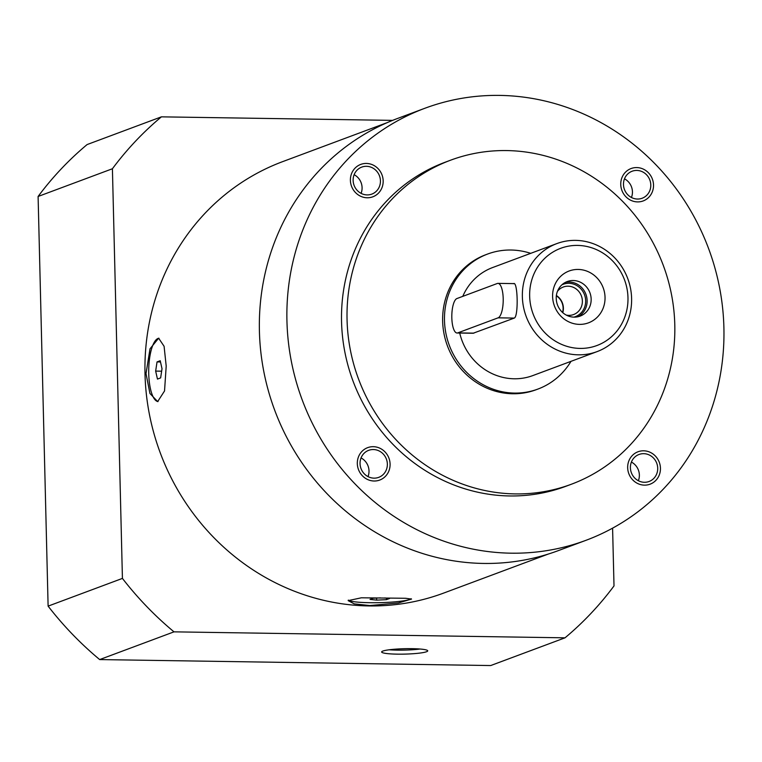 <?xml version="1.0" encoding="UTF-8"?>
<svg xmlns="http://www.w3.org/2000/svg" width="762" height="762" viewBox="0 0 762 762"><rect width="100%" height="100%" fill="white"/><g stroke="black" fill="none" stroke-linecap="round" stroke-linejoin="round"><path stroke-width="1.14" d="M612.591 528.142L614.01 585.921A331.413 311.696 -110.5 0 1 565.013 637.823L490.699 665.55L99.679 659.578A331.413 311.696 -110.5 0 1 48.111 606.133L38.1 196.472A331.413 311.696 -110.5 0 1 87.097 144.57L161.411 116.843L392.601 120.377M565.013 637.823L173.993 631.85A331.413 311.696 -110.5 0 1 122.425 578.406L112.414 168.754L38.1 196.472M112.414 168.754A331.413 311.696 -110.5 0 1 161.411 116.843M548.211 554.088L443.684 593.074A230.257 216.56 -110.5 0 1 145.009 374.009A230.257 216.56 -110.5 0 1 282.74 161.601L387.267 122.606M173.993 631.85L99.679 659.578M412.023 648.672A23.05 2.705 178.6 0 0 381.638 651.967A23.05 2.705 178.6 0 0 397.345 654.148A23.05 2.705 178.6 0 0 427.73 650.843A23.05 2.705 178.6 0 0 412.023 648.672M122.425 578.406L48.111 606.133M389.182 649.786A23.05 2.705 178.6 0 0 397.25 650.138A23.05 2.705 178.6 0 0 420.091 649.024M399.564 648.9L407.022 648.662M146.018 373.628L150.009 348.805L158.639 338.195L164.087 346.281L166.202 366.103L164.535 390.963L157.667 401.593L149.933 393.468L146.018 373.628M369.808 605.561L354.178 603.856L348.158 600.627L361.359 597.799L405.584 598.275L411.547 599.075L398.374 602.942L369.808 605.561M411.147 598.751A31.699 3.715 -1.4 0 1 369.741 602.704A31.699 3.715 178.6 0 1 348.329 600.104M380.457 597.875L373.228 598.227L370.046 599.408L376.647 600.123L386.429 599.656L389.611 598.475L384.829 597.951M376.647 600.123L376.599 598.065M386.429 599.656L386.401 598.122M158.02 401.584A31.699 10.116 90.9 0 1 148.742 373.666A31.699 10.116 -89.1 0 1 158.963 338.223M157.039 361.912L155.658 371.094L157.458 379.085L160.639 377.895L162.011 368.722L160.22 360.731L157.039 361.912L160.496 361.969M155.658 371.094L161.649 371.18M585.997 540.306L558.47 550.564A230.543 216.827 69.5 0 1 259.413 331.222A230.543 216.827 -110.5 0 1 397.326 118.548L424.844 108.28A230.543 216.827 -110.5 0 1 723.9 327.631A230.543 216.827 69.5 0 1 585.997 540.306A230.543 216.827 69.5 0 1 286.941 320.954A230.543 216.827 -110.5 0 1 424.844 108.28M450.494 160.23L444.989 162.287A172.907 162.62 69.5 0 0 344.824 351.882A172.907 162.62 69.5 0 0 509.616 495.957A172.907 162.62 69.5 0 0 565.852 486.299L571.357 484.241A172.907 162.62 69.5 0 0 671.522 294.646A172.907 162.62 69.5 0 0 506.73 150.571A172.907 162.62 -110.5 0 0 450.494 160.23A172.907 162.62 -110.5 0 0 350.329 349.834A172.907 162.62 -110.5 0 0 515.122 493.909A172.907 162.62 69.5 0 0 571.357 484.241M373.351 449.542A14.411 13.554 -110.5 0 1 387.086 461.543A14.411 13.554 -110.5 0 1 378.743 477.345A14.411 13.554 -110.5 0 1 374.056 478.155A14.411 13.554 -110.5 0 1 360.321 466.144A14.411 13.554 -110.5 0 1 368.665 450.342A14.411 13.554 -110.5 0 1 373.351 449.542M380.438 180.813A14.411 13.554 -110.5 0 1 371.818 194.11A14.411 13.554 -110.5 0 1 353.13 180.404A14.411 13.554 -110.5 0 1 361.75 167.107A14.411 13.554 -110.5 0 1 380.438 180.813M637.489 199.044A14.411 13.554 -110.5 0 1 623.754 187.033A14.411 13.554 -110.5 0 1 632.098 171.24A14.411 13.554 -110.5 0 1 636.784 170.431A14.411 13.554 -110.5 0 1 650.519 182.442A14.411 13.554 -110.5 0 1 642.176 198.234A14.411 13.554 -110.5 0 1 637.489 199.044M630.403 467.763A14.411 13.554 -110.5 0 1 639.023 454.476A14.411 13.554 -110.5 0 1 657.711 468.182A14.411 13.554 -110.5 0 1 649.091 481.479A14.411 13.554 -110.5 0 1 630.403 467.763M487.585 254.051A72.047 67.761 -110.5 0 0 445.846 333.051A72.047 67.761 -110.5 0 0 514.512 393.087A72.047 67.761 69.5 0 0 537.943 389.058L536.105 389.744A72.047 67.761 69.5 0 1 512.674 393.763A72.047 67.761 -110.5 0 1 444.008 333.737A72.047 67.761 -110.5 0 1 485.746 254.737L487.585 254.051A72.047 67.761 -110.5 0 1 511.016 250.022A72.047 67.761 69.5 0 1 530.704 253.346M537.943 389.058A72.047 67.761 69.5 0 0 570.995 361.35M597.122 351.596A57.636 54.207 -110.5 0 1 578.377 354.825A57.636 54.207 -110.5 0 1 523.456 306.791A57.636 54.207 -110.5 0 1 556.841 243.592A57.636 54.207 -110.5 0 1 575.586 240.373A57.636 54.207 -110.5 0 1 630.517 288.398A57.636 54.207 -110.5 0 1 597.122 351.596L532.905 375.552A57.636 54.207 69.5 0 1 514.159 378.781A57.636 54.207 -110.5 0 1 459.724 333.051M462.772 296.37A57.636 54.207 -110.5 0 1 492.614 267.548L556.841 243.592M473.135 333.251L514.293 318.078C518.665 316.487 517.779 280.025 513.445 283.74M497.967 283.369A17.288 5.515 -89.1 0 0 497.281 283.493L456.914 298.552A17.288 5.515 -89.1 0 0 451.809 316.706A17.288 5.515 -89.1 0 0 457.067 333.013A17.288 5.515 -89.1 0 0 457.752 332.889L498.119 317.83A17.288 5.515 -89.1 0 0 503.215 299.676A17.288 5.515 -89.1 0 0 497.967 283.369L514.045 283.616M580.072 348.415A51.873 48.787 -110.5 0 1 529.657 296.161A51.873 48.787 -110.5 0 1 577.558 245.412A51.873 48.787 -110.5 0 1 627.974 297.666A51.873 48.787 -110.5 0 1 580.072 348.415M578.148 269.443A27.67 26.022 69.5 0 0 552.602 296.513A27.67 26.022 69.5 0 0 579.491 324.383A27.67 26.022 69.5 0 0 605.038 297.313A27.67 26.022 69.5 0 0 578.148 269.443M573.234 280.521A18.44 17.345 69.5 0 0 567.233 281.549A18.44 17.345 69.5 0 0 556.231 296.99C556.05 302.628 557.879 307.515 561.699 311.648A18.44 17.345 69.5 0 0 574.129 317.144A18.44 17.345 -110.5 0 0 580.13 316.106A18.44 17.345 -110.5 0 0 590.807 295.885A18.44 17.345 -110.5 0 0 573.234 280.521M565.261 282.435A18.44 17.345 69.5 0 1 569.195 282.026A18.44 17.345 -110.5 0 1 586.521 296.275A18.44 17.345 -110.5 0 1 578.053 316.725M566.271 315.087A14.697 13.821 69.5 0 0 568.804 315.373A14.697 13.821 -110.5 0 0 573.586 314.554A14.697 13.821 -110.5 0 0 582.101 298.437A14.697 13.821 -110.5 0 0 568.09 286.188A14.697 13.821 69.5 0 0 563.318 287.007A14.697 13.821 69.5 0 0 557.432 291.398M556.374 295.494A14.697 13.821 -110.5 0 1 562.785 312.687M556.336 295.799A14.411 13.554 -110.5 0 1 562.556 312.477M361.045 457.933A14.411 13.554 -110.5 0 1 368.008 476.602M354.13 174.698A14.411 13.554 -110.5 0 1 362.083 187.662A14.411 13.554 -110.5 0 1 361.083 193.367M624.478 178.822A14.411 13.554 -110.5 0 1 631.441 197.491M631.403 462.067A14.411 13.554 -110.5 0 1 639.366 475.031A14.411 13.554 -110.5 0 1 638.365 480.727M573.862 317.135A17.288 16.259 69.5 0 0 575.32 316.678A17.288 16.259 69.5 0 0 585.34 297.713A17.288 16.259 69.5 0 0 568.852 283.302A17.288 16.259 69.5 0 0 563.232 284.274A17.288 16.259 69.5 0 0 561.832 284.874M374.123 481.012A17.288 16.259 69.5 0 0 379.743 480.05A17.288 16.259 69.5 0 0 389.763 461.086A17.288 16.259 69.5 0 0 373.285 446.684A17.288 16.259 69.5 0 0 367.665 447.646A17.288 16.259 69.5 0 0 357.645 466.601A17.288 16.259 69.5 0 0 374.123 481.012M350.396 180.356A17.288 16.259 69.5 0 0 372.828 196.806A17.288 16.259 69.5 0 0 383.172 180.861A17.288 16.259 69.5 0 0 360.74 164.411A17.288 16.259 69.5 0 0 350.396 180.356M636.718 167.573A17.288 16.259 69.5 0 0 631.098 168.535A17.288 16.259 69.5 0 0 621.078 187.5A17.288 16.259 69.5 0 0 637.556 201.901A17.288 16.259 69.5 0 0 643.176 200.939A17.288 16.259 69.5 0 0 653.196 181.975A17.288 16.259 69.5 0 0 636.718 167.573M660.444 468.23A17.288 16.259 69.5 0 0 638.013 451.771A17.288 16.259 69.5 0 0 627.669 467.725A17.288 16.259 69.5 0 0 650.1 484.175A17.288 16.259 69.5 0 0 660.444 468.23M473.916 333.137L457.752 332.889M514.293 318.078L498.119 317.83M473.192 333.251L457.067 333.013"/></g></svg>
